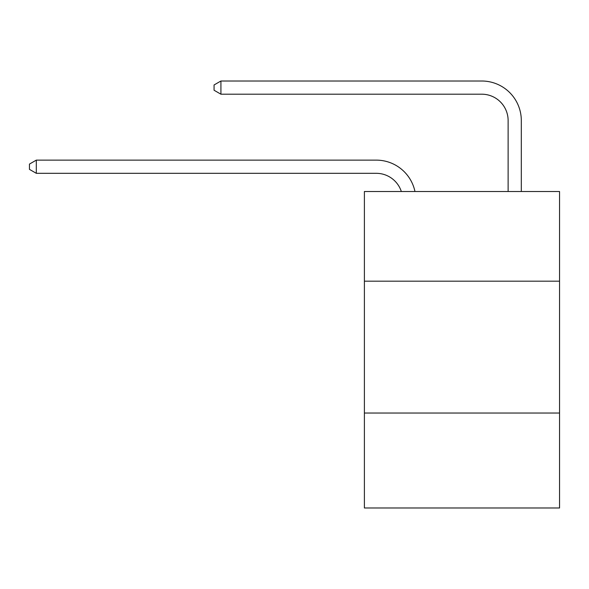 <?xml version="1.0" encoding="UTF-8"?>
<svg xmlns="http://www.w3.org/2000/svg" width="589" height="589" viewBox="0 0 589 589"><rect width="100%" height="100%" fill="white"/><g stroke="black" fill="none" stroke-linecap="round" stroke-linejoin="round"><path stroke-width="0.88" d="M559.55 281.181L559.55 191.513L364.392 191.513L364.392 281.181L559.55 281.181L559.55 507.99L364.392 507.99L364.392 281.181M559.55 413.044L364.392 413.044M508.123 191.513L508.123 120.568A26.372 26.372 17.6 0 0 481.75 94.196L220.919 94.196L214.065 90.242L214.065 84.963L220.919 81.01L481.75 81.01A39.559 39.559 -162.4 0 1 521.309 120.568L521.309 191.513M508.123 120.568A26.372 26.372 17.6 0 0 481.75 94.196A26.372 26.372 17.6 0 1 508.123 120.568A26.372 26.372 17.6 0 0 481.75 94.196A26.372 26.372 17.6 0 1 508.123 120.568A26.372 26.372 17.6 0 0 481.75 94.196A26.372 26.372 17.6 0 1 508.123 120.568A26.372 26.372 17.6 0 0 481.75 94.196A26.372 26.372 17.6 0 1 508.123 120.568A26.372 26.372 17.6 0 0 481.75 94.196M401.33 191.513A26.372 26.372 -37.7 0 0 376.253 173.313L36.304 173.313L29.45 169.36L29.45 164.088L36.304 160.127L376.253 160.127A39.559 39.559 142.3 0 1 414.965 191.513M36.304 160.127L36.304 173.313M220.919 81.01L220.919 94.196"/></g></svg>
